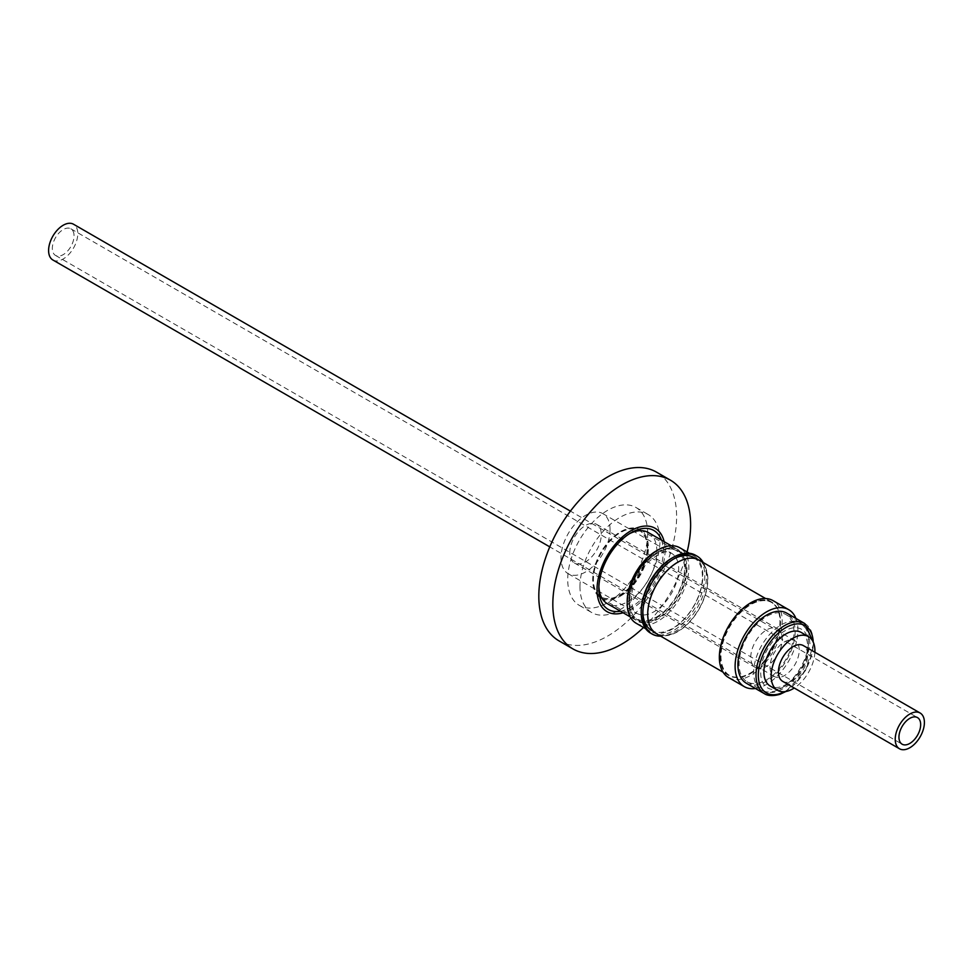 <?xml version="1.0" encoding="UTF-8"?>
<svg xmlns="http://www.w3.org/2000/svg" width="973" height="973" viewBox="0 0 973 973"><rect width="100%" height="100%" fill="white"/><g stroke="black" fill="none" stroke-linecap="round" stroke-linejoin="round"><path stroke-width="0.73" stroke-dasharray="4.87 3.65" d="M74.009 234.785A15.361 8.866 120 0 0 70.871 228.801A15.361 8.866 120 0 0 58.611 233.386A15.361 8.866 120 0 0 52.372 249.429A15.361 8.866 120 0 0 55.51 255.413A15.361 8.866 120 0 0 67.782 250.827A15.361 8.866 120 0 0 74.009 234.785M770.081 668.463A20.64 11.919 120 0 0 774.301 676.503A20.64 11.919 120 0 0 790.781 670.348A20.64 11.919 120 0 0 799.174 648.784A20.64 11.919 120 0 0 794.941 640.745A20.64 11.919 120 0 0 778.461 646.899A20.64 11.919 120 0 0 770.081 668.463M52.87 259.986A20.64 11.919 120 0 0 69.351 253.831A20.64 11.919 120 0 0 77.731 232.267A20.64 11.919 120 0 0 73.51 224.228M782.706 681.355A20.64 11.919 120 0 0 799.198 675.201A20.64 11.919 120 0 0 807.578 653.637A20.64 11.919 120 0 0 803.357 645.598M801.278 632.474A30.966 17.879 -60 0 1 807.687 646.656A30.966 17.879 -60 0 1 794.175 677.816A30.966 17.879 -60 0 1 770.312 686.111M771.54 614.121A38.811 22.403 120 0 0 742.241 647.434A38.811 22.403 120 0 0 747.118 681.781A38.811 22.403 120 0 0 761.518 682.219A38.811 22.403 120 0 0 790.806 648.906A38.811 22.403 120 0 0 785.929 614.559A38.811 22.403 120 0 0 771.54 614.121M746.291 683.216A40.465 23.364 120 0 0 761.3 683.666A40.465 23.364 120 0 0 791.84 648.942A40.465 23.364 120 0 0 786.756 613.136M755.462 688.507A44.43 25.651 120 0 0 760.789 687.145A44.43 25.651 120 0 0 790.599 657.566A44.43 25.651 120 0 0 795.926 618.427M728.546 677.536A44.43 25.651 120 0 0 745.026 678.047A44.43 25.651 120 0 0 778.558 639.918A44.43 25.651 120 0 0 772.976 600.596M610.047 529.203A34.675 20.019 -60 0 1 595.038 564.279A34.675 20.019 -60 0 1 568.183 573.705A34.675 20.019 -60 0 1 561.007 558.137A34.675 20.019 -60 0 1 576.016 523.06A34.675 20.019 -60 0 1 602.859 513.635A34.675 20.019 -60 0 1 610.047 529.203M782.292 638.872A22.294 12.868 120 0 0 777.67 628.862A22.294 12.868 120 0 0 760.412 634.919A22.294 12.868 120 0 0 750.767 657.468A22.294 12.868 120 0 0 755.376 667.478A22.294 12.868 120 0 0 772.635 661.421A22.294 12.868 120 0 0 782.292 638.872M569.764 552.968A22.294 12.868 -60 0 1 579.409 530.419A22.294 12.868 -60 0 1 596.668 524.362A22.294 12.868 -60 0 1 601.29 534.372A22.294 12.868 -60 0 1 591.633 556.921A22.294 12.868 -60 0 1 574.374 562.978A22.294 12.868 -60 0 1 569.764 552.968M720.105 656.471A42.52 24.556 120 0 0 728.911 675.554A42.52 24.556 120 0 0 761.835 664A42.52 24.556 120 0 0 780.249 620.993A42.52 24.556 120 0 0 771.443 601.91A42.52 24.556 120 0 0 738.519 613.464A42.52 24.556 120 0 0 720.105 656.471M699.04 560.107A42.52 24.556 -60 0 1 707.845 579.19A42.52 24.556 -60 0 1 689.431 622.209A42.52 24.556 -60 0 1 656.52 633.764M720.397 656.301A42.107 24.313 120 0 0 729.118 675.201A42.107 24.313 120 0 0 761.725 663.756A42.107 24.313 120 0 0 779.957 621.163A42.107 24.313 120 0 0 771.236 602.263A42.107 24.313 120 0 0 738.629 613.708A42.107 24.313 120 0 0 720.397 656.301M780.541 621.504A42.107 24.313 -60 0 1 762.309 664.097A42.107 24.313 -60 0 1 729.701 675.542A42.107 24.313 -60 0 1 720.981 656.641A42.107 24.313 -60 0 1 739.212 614.036A42.107 24.313 -60 0 1 771.82 602.603A42.107 24.313 -60 0 1 780.541 621.504M707.553 579.361A42.107 24.313 -60 0 1 689.322 621.966A42.107 24.313 -60 0 1 656.726 633.399A42.107 24.313 -60 0 1 648.006 614.498A42.107 24.313 -60 0 1 666.225 571.905A42.107 24.313 -60 0 1 698.833 560.46A42.107 24.313 -60 0 1 707.553 579.361M693.688 557.493A42.107 24.313 -60 0 1 702.409 576.393A42.107 24.313 -60 0 1 672.963 628.157A42.107 24.313 -60 0 1 651.582 630.431M642.873 612.297A42.107 24.313 -60 0 1 642.861 611.531A42.107 24.313 -60 0 1 642.861 611.153A42.107 24.313 -60 0 1 672.307 559.779A42.107 24.313 -60 0 1 672.635 559.584A42.107 24.313 -60 0 1 673.632 559.025M650.523 633.107A44.965 25.955 120 0 0 673.352 630.686A44.965 25.955 120 0 0 702.433 591.037A44.965 25.955 120 0 0 695.476 555.242M703.211 562.516A44.965 25.955 -60 0 1 675.007 631.635A44.965 25.955 -60 0 1 660.691 636.172M657.006 616.748A39.382 22.744 120 0 0 682.487 582.012A39.382 22.744 120 0 0 676.393 550.657A39.382 22.744 120 0 0 656.702 552.603A39.382 22.744 120 0 0 656.398 552.786A39.382 22.744 120 0 0 628.85 600.84A39.382 22.744 120 0 0 637.011 618.877A39.382 22.744 120 0 0 657.006 616.748M620.859 595.877A39.382 22.744 120 0 0 646.352 561.153A39.382 22.744 120 0 0 640.246 529.786A39.382 22.744 120 0 0 620.251 531.915A39.382 22.744 120 0 0 594.771 566.639A39.382 22.744 120 0 0 600.864 598.006A39.382 22.744 120 0 0 620.859 595.877M648.371 532.572A41.036 23.693 -60 0 1 656.872 551.363A41.036 23.693 -60 0 1 628.169 601.436A41.036 23.693 -60 0 1 607.334 603.649M598.881 586.646A41.036 23.693 -60 0 1 598.833 584.87A41.036 23.693 -60 0 1 627.536 534.785A41.036 23.693 -60 0 1 627.853 534.603A41.036 23.693 -60 0 1 629.422 533.751M627.196 601.241A41.036 23.693 120 0 0 635.697 620.02A41.036 23.693 120 0 0 656.532 617.806A41.036 23.693 120 0 0 683.082 581.623A41.036 23.693 120 0 0 676.734 548.942A41.036 23.693 120 0 0 656.532 550.791M636.22 623.292A43.603 25.176 120 0 0 658.368 620.932A43.603 25.176 120 0 0 686.573 582.486A43.603 25.176 120 0 0 679.823 547.775M641.207 611.421A43.603 25.176 120 0 0 650.244 631.38A43.603 25.176 120 0 0 672.379 629.02A43.603 25.176 120 0 0 700.584 590.575A43.603 25.176 120 0 0 693.834 555.863A43.603 25.176 120 0 0 672.379 557.821M657.602 552.08A41.121 23.741 -60 0 1 657.918 551.898A41.121 23.741 -60 0 1 686.999 568.5A41.121 23.741 -60 0 1 658.247 618.864A41.121 23.741 -60 0 1 628.85 602.263A41.121 23.741 -60 0 1 657.602 552.08M647.702 548.225A38.397 22.172 120 0 0 639.76 530.65A38.397 22.172 120 0 0 610.168 540.927A38.397 22.172 120 0 0 593.408 579.567A38.397 22.172 120 0 0 601.363 597.154A38.397 22.172 120 0 0 630.942 586.865A38.397 22.172 120 0 0 647.702 548.225M647.118 547.884A38.397 22.172 120 0 0 639.176 530.309A38.397 22.172 120 0 0 609.585 540.599A38.397 22.172 120 0 0 592.825 579.239A38.397 22.172 120 0 0 600.779 596.814A38.397 22.172 120 0 0 630.358 586.524A38.397 22.172 120 0 0 647.118 547.884M664.158 541.681A48.127 27.791 -60 0 1 665.094 550.317A48.127 27.791 -60 0 1 623.121 612.759M643.494 627.488A97.434 56.252 120 0 0 687.096 551.971M559.001 640.866A97.434 56.252 120 0 0 634.08 614.754A97.434 56.252 120 0 0 676.612 516.699A97.434 56.252 120 0 0 656.434 472.1M579.981 586.646A56.568 32.656 -60 0 1 604.671 529.726A56.568 32.656 -60 0 1 648.249 514.571A56.568 32.656 -60 0 1 659.974 540.465A56.568 32.656 -60 0 1 635.284 597.386A56.568 32.656 -60 0 1 591.693 612.54A56.568 32.656 -60 0 1 579.981 586.646M647.702 533.386A56.568 32.656 120 0 0 635.989 507.492A56.568 32.656 120 0 0 592.411 522.647A56.568 32.656 120 0 0 567.721 579.567A56.568 32.656 120 0 0 579.434 605.461A56.568 32.656 120 0 0 623.012 590.307A56.568 32.656 120 0 0 647.702 533.386M598.833 584.87L598.833 588.568M661.506 540.149A45.585 26.32 -60 0 1 663.294 551.363A45.585 26.32 -60 0 1 620.47 611.226M814.9 652.263A30.966 17.879 -60 0 1 794.248 688.02M804.853 623.584A40.465 23.364 -60 0 1 809.937 659.39A40.465 23.364 -60 0 1 779.397 694.114A40.465 23.364 -60 0 1 764.401 693.664M784.518 691.681A38.811 22.403 120 0 0 813.209 641.998M786.135 622.55A38.811 22.403 120 0 0 756.836 655.863A38.811 22.403 120 0 0 761.713 690.21A38.811 22.403 120 0 0 776.113 690.648A38.811 22.403 120 0 0 805.401 657.334A38.811 22.403 120 0 0 800.524 622.988A38.811 22.403 120 0 0 786.135 622.55M780.249 688.325A33.86 19.545 -60 0 1 761.093 667.162A33.86 19.545 -60 0 1 788.994 628.923A33.86 19.545 -60 0 1 808.162 650.086A33.86 19.545 -60 0 1 780.249 688.325M629.665 597.787A34.675 20.019 -60 0 1 644.673 562.698A34.675 20.019 -60 0 1 671.528 553.284A34.675 20.019 -60 0 1 678.704 568.84A34.675 20.019 -60 0 1 663.695 603.929A34.675 20.019 -60 0 1 636.853 613.343A34.675 20.019 -60 0 1 629.665 597.787M686.184 568.804A39.966 23.072 120 0 0 657.614 553.017A39.966 23.072 120 0 0 629.665 602.141A39.966 23.072 120 0 0 658.235 617.916A39.966 23.072 120 0 0 686.184 568.804M70.871 228.801L917.49 717.587M774.301 676.503L549.781 546.875M813.72 643.238L805.462 670.652L785.843 691.511M747.118 681.781L761.713 690.21C767.6 692.958 773.17 693.202 778.436 690.952C791.244 685.454 800.755 674.763 806.982 658.867L810.01 643.64C808.295 635.977 813.027 634.396 800.524 622.988L785.929 614.559M568.183 573.705L636.853 613.343C634.87 614.255 632.997 609.779 631.209 599.94C631.586 587.06 636.877 574.8 647.081 563.185C665.52 547.008 666.821 552.907 671.528 553.284L602.859 513.635M596.668 524.362L777.67 628.862M728.911 675.554L723.073 672.185M656.726 633.399L653.771 631.696M640.246 529.786L676.393 550.657M630.151 616.821L635.697 620.02M645.707 628.765L650.244 631.38M672.635 559.584L674.654 558.417M656.702 552.603L657.918 551.898M635.989 507.492L648.249 514.571M627.853 534.603L631.063 532.754M579.434 605.461L591.693 612.54M628.85 600.84L628.85 602.263M642.861 611.153L642.861 613.489M689.31 553.248L693.834 555.863M671.188 545.744L676.734 548.942M600.864 598.006L637.011 618.877M698.833 560.46L695.877 558.757M771.443 601.91L765.593 598.529M574.374 562.978L755.376 667.478M794.941 640.745L570.421 511.117M55.51 255.413L902.129 744.199"/><path stroke-width="1.46" d="M920.628 723.571A15.361 8.866 120 0 0 917.49 717.587A15.361 8.866 120 0 0 905.218 722.173A15.361 8.866 120 0 0 898.991 738.215A15.361 8.866 120 0 0 902.129 744.199A15.361 8.866 120 0 0 914.389 739.614A15.361 8.866 120 0 0 920.628 723.571M570.421 511.117L73.51 224.228A20.64 11.919 120 0 0 57.03 230.382A20.64 11.919 120 0 0 48.65 251.946A20.64 11.919 120 0 0 52.87 259.986L549.781 546.875M895.269 740.733A20.64 11.919 120 0 0 899.49 748.772A20.64 11.919 120 0 0 915.97 742.618A20.64 11.919 120 0 0 924.35 721.054A20.64 11.919 120 0 0 920.13 713.014A20.64 11.919 120 0 0 903.649 719.169A20.64 11.919 120 0 0 895.269 740.733M920.13 713.014L803.357 645.598A20.64 11.919 120 0 0 786.877 651.752A20.64 11.919 120 0 0 778.485 673.316A20.64 11.919 120 0 0 782.706 681.355L899.49 748.772M794.248 688.02A30.966 17.879 -60 0 1 777.549 690.295L770.312 686.111A30.966 17.879 -60 0 1 763.902 671.942A30.966 17.879 -60 0 1 777.415 640.769A30.966 17.879 -60 0 1 801.278 632.474L808.514 636.658A30.966 17.879 -60 0 1 814.924 650.84A30.966 17.879 -60 0 1 814.9 652.263M777.549 690.295A30.966 17.879 -60 0 1 771.139 676.113A30.966 17.879 -60 0 1 784.652 644.953A30.966 17.879 -60 0 1 808.514 636.658M804.853 623.584L786.756 613.136A40.465 23.364 120 0 0 771.747 612.674A40.465 23.364 120 0 0 741.207 647.398A40.465 23.364 120 0 0 746.291 683.216L764.401 693.664A40.465 23.364 -60 0 1 759.305 657.845A40.465 23.364 -60 0 1 789.845 623.121A40.465 23.364 -60 0 1 804.853 623.584L813.72 643.238M795.926 618.427A44.43 25.651 120 0 0 788.738 609.694A44.43 25.651 120 0 0 772.258 609.195A44.43 25.651 120 0 0 738.726 647.325A44.43 25.651 120 0 0 744.309 686.646A44.43 25.651 120 0 0 755.462 688.507M788.738 609.694L772.976 600.596A44.43 25.651 120 0 0 756.495 600.098A44.43 25.651 120 0 0 722.963 638.227A44.43 25.651 120 0 0 728.546 677.536L744.309 686.646M723.073 672.185L656.52 633.764A42.52 24.556 -60 0 1 647.714 614.668A42.52 24.556 -60 0 1 666.116 571.662A42.52 24.556 -60 0 1 699.04 560.107L765.593 598.529M653.771 631.696L651.582 630.431A42.107 24.313 -60 0 1 642.873 612.297M697.13 556.191L695.476 555.242A44.965 25.955 120 0 0 673 557.468A44.965 25.955 120 0 0 672.647 557.675A44.965 25.955 120 0 0 641.207 612.528A44.965 25.955 120 0 0 650.523 633.107L652.178 634.068A44.965 25.955 -60 0 1 642.861 613.489A44.965 25.955 -60 0 1 674.301 558.624A44.965 25.955 -60 0 1 674.654 558.417A44.965 25.955 -60 0 1 697.13 556.191A44.965 25.955 -60 0 1 703.211 562.516M660.691 636.172A44.965 25.955 -60 0 1 652.178 634.068M630.151 616.821L607.334 603.649A41.036 23.693 -60 0 1 598.881 586.646M656.532 550.791A41.036 23.693 120 0 0 656.216 550.973A41.036 23.693 120 0 0 655.899 551.168A41.036 23.693 120 0 0 627.196 601.241L627.196 603.333A43.603 25.176 120 0 0 636.22 623.292L645.707 628.765M689.31 553.248L679.823 547.775A43.603 25.176 120 0 0 658.028 549.927A43.603 25.176 120 0 0 657.687 550.134A43.603 25.176 120 0 0 627.196 603.333M672.379 557.821A43.603 25.176 120 0 0 672.039 558.028A43.603 25.176 120 0 0 671.698 558.222A43.603 25.176 120 0 0 641.207 611.421L641.207 612.528M673.632 559.025A42.107 24.313 -60 0 1 693.688 557.493L695.877 558.757M623.121 612.759A48.127 27.791 -60 0 1 597.033 589.614A48.127 27.791 -60 0 1 627.062 533.253A48.127 27.791 -60 0 1 664.158 541.681M687.096 551.971A97.434 56.252 120 0 0 690.623 524.8A97.434 56.252 120 0 0 670.446 480.188A97.434 56.252 120 0 0 595.354 506.288A97.434 56.252 120 0 0 552.822 604.342A97.434 56.252 120 0 0 573.012 648.955A97.434 56.252 120 0 0 643.494 627.488M670.446 480.188L656.434 472.1A97.434 56.252 120 0 0 581.343 498.2A97.434 56.252 120 0 0 538.811 596.254A97.434 56.252 120 0 0 559.001 640.866L573.012 648.955M620.47 611.226A45.585 26.32 -60 0 1 598.833 588.568A45.585 26.32 -60 0 1 631.063 532.754A45.585 26.32 -60 0 1 661.506 540.149M629.422 533.751A41.036 23.693 -60 0 1 648.371 532.572L671.188 545.744M813.209 641.998A38.811 22.403 120 0 0 790.806 625.25A38.811 22.403 120 0 0 758.806 669.083A38.811 22.403 120 0 0 780.784 693.348A38.811 22.403 120 0 0 784.518 691.681M785.843 691.511L780.176 694.223C768.865 697.556 764.547 693.676 764.401 693.664M672.039 558.028L673 557.468M656.216 550.973L658.028 549.927"/></g></svg>
